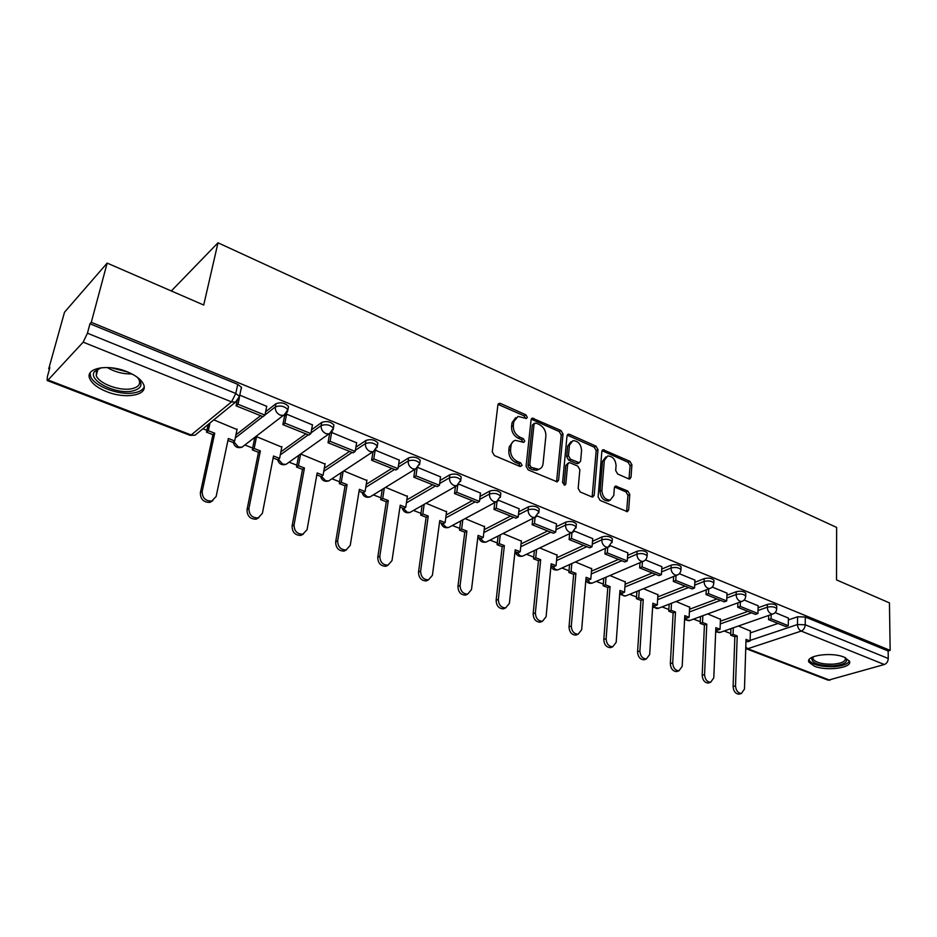 <?xml version="1.0" encoding="UTF-8"?>
<svg xmlns="http://www.w3.org/2000/svg" width="937" height="937" viewBox="0 0 937 937"><rect width="100%" height="100%" fill="white"/><g stroke="black" fill="none" stroke-linecap="round" stroke-linejoin="round"><path stroke-width="1.41" d="M527.344 417.34L525.891 414.822L500.604 403.507L499.222 403.343L497.887 404.995L492.276 451.892L494.42 455.581L520.222 466.532L522.108 465.396L520.632 462.855L517.329 461.437C512.703 458.943 510.454 455.042 510.56 449.748L511.005 445.825C511.438 442.826 512.914 440.987 515.432 440.331L523.795 442.369L524.755 441.175L523.279 438.633L520.012 437.204C515.432 434.686 513.195 430.821 513.3 425.609L513.734 421.744L518.009 416.403L526.43 418.499L527.344 417.34M525.587 418.417L524.146 415.864L498.051 404.374M520.304 466.556L518.864 463.838L515.561 462.433L517.329 461.437M522.975 442.287L521.522 439.652L518.255 438.235L520.012 437.204M127.127 371.755C107.685 363.556 84.412 368.194 89.847 378.888C92.224 383.83 97.846 388.094 106.724 391.666C125.874 399.513 148.772 395.156 143.537 384.346C141.3 379.567 135.83 375.374 127.127 371.755M844.167 657.165C831.576 651.695 805.106 655.56 808.9 662.154L814.358 666.172C826.797 671.478 852.998 667.812 849.426 661.112L844.167 657.165M628.668 478.842L629.758 478.994L631.011 477.296L631.913 464.775L629.945 461.344L603.112 449.713L601.859 451.376L598.111 496.903L600.137 500.428L627.357 511.661L628.668 509.904L629.781 494.455L627.79 491L615.656 486.069L614.356 487.79L613.77 495.462L610.21 500.135C605.185 499.819 602.409 496.563 601.882 490.367L604.318 460.418L607.691 455.956C612.704 456.225 615.504 459.446 616.066 465.619L615.691 470.55L617.682 474.017L628.668 478.842M48.08 380L191.195 434.967L231.544 401.868L83.17 342.157L48.08 380L47.155 380.504L47.365 376.662L49.884 367.62L48.712 368.897L64.501 312.232L107.158 263.098L203.716 305.04L217.993 242.8L836.647 527.426L836.518 579.909L889.447 602.889L890.15 650.383L91.287 322.328L89.964 323.769L87.434 333.209L235.796 393.481L239.509 396.398L239.064 398.377M107.158 263.098L91.287 322.328M563.02 434.054L560.982 430.516L532.392 418.148L531.08 419.799L526.079 466.263L528.187 469.905L557.21 481.852L558.593 480.095L563.02 434.054L561.24 435.049L559.202 431.524L531.244 419.155M569.52 434.335L595.979 446.164L597.993 449.643L594.175 495.228L592.816 496.985L591.704 496.844L580.226 491.984L578.176 488.423L579.851 469.683L577.813 466.146L570.176 462.831L568.993 462.679L567.658 464.389L565.819 483.984L564.847 485.214L562.575 482.602L567.014 435.834L568.302 434.171L569.52 434.335L567.74 435.33L594.187 447.136L595.979 446.164M750.361 632.885L778.026 623.456M788.368 619.931L797.586 616.792L797.469 624.534L805.223 624.768L888.253 658.488C888.053 661.51 886.742 663.525 884.329 664.52L828.214 680.203L746.098 648.697L747.808 648.709L829.959 680.262M48.712 368.897L49.45 369.178M202.931 428.736L206.925 430.294M244.862 445.005L252.662 448.038M289.123 462.187L296.865 465.185M331.944 478.795L339.604 481.77M373.371 494.877L380.949 497.816M413.475 510.442L420.971 513.347M452.337 525.516L459.739 528.386M489.992 540.122L497.289 542.956M526.5 554.294L533.703 557.082M561.919 568.033L569.017 570.785M596.283 581.373L603.287 584.091M629.652 594.316L636.551 596.998M662.061 606.895L668.854 609.53M693.556 619.111L700.244 621.711M724.16 630.988L730.755 633.553M171.319 290.974L217.993 242.8M890.15 650.383L888.147 650.969L888.253 658.488M83.17 342.157L87.434 333.209M237.038 429.556L213.8 419.87M266.717 406.33L239.778 395.156M312.454 424.883L286.453 414.119L284.532 416.028M281.779 447.101L256.621 436.701L254.606 438.387M325.034 464.073L300.742 454.035M356.634 442.803L331.686 432.496M366.871 480.494L343.902 470.995M399.303 460.126L375.608 450.334M407.349 496.376L385.646 487.392M440.566 476.863L418.031 467.563M446.551 511.766L426.042 503.263M480.47 493.061L459.048 484.218L456.706 485.776L453.965 485.483C450.849 483.867 449.362 481.302 449.491 477.8C454.258 476.394 458.017 477.132 460.805 480.013L460.606 481.419M484.534 526.676L465.162 518.641M519.086 508.732L498.765 500.358M521.347 541.129L503.064 533.528M556.484 523.912L537.206 515.971M557.035 555.137L539.794 547.958M592.723 538.623L574.428 531.08M591.669 568.736L575.412 561.954M627.837 552.877L610.491 545.732M625.284 581.936L609.964 575.541M661.897 566.698L645.452 559.928M657.926 594.749L643.496 588.717M694.938 580.12L679.348 573.702M689.632 607.199L676.057 601.507M727.007 593.133L712.225 587.054M720.448 619.298L707.693 613.934M758.15 605.782L744.154 600.02M720.377 621.219L747.949 611.369M758.092 607.75L767.368 604.435L767.298 607.211C771.643 606.286 774.77 606.766 776.679 608.64L776.656 609.343M689.538 609.237L716.992 598.942M726.925 595.218L736.248 591.727L736.142 594.526C740.535 593.566 743.72 594.058 745.7 596.026L745.676 596.787M657.797 596.904L685.123 586.152M694.832 582.322L704.202 578.633L704.074 581.467C708.501 580.46 711.745 580.975 713.807 583.025L713.76 583.845M625.12 584.219L652.293 572.964M661.756 569.052L671.173 565.14L671.021 568.009C675.495 566.944 678.798 567.494 680.941 569.637L680.894 570.528M591.47 571.172L618.479 559.389M627.661 555.383L637.137 551.237L636.937 554.13C641.458 553.029 644.843 553.591 647.08 555.84L646.998 556.801M556.789 557.749L583.622 545.393M592.5 541.293L602.034 536.901L601.8 539.817C606.368 538.658 609.811 539.255 612.142 541.621L612.048 542.664M521.042 543.928L547.665 530.951M556.215 526.781L565.819 522.108L565.55 525.06C570.153 523.842 573.678 524.474 576.114 526.945L575.997 528.07M484.171 529.686L510.571 516.053M518.758 511.825L528.433 506.823L528.117 509.81C532.778 508.533 536.374 509.201 538.916 511.801L538.775 513.019M446.117 515.022L472.271 500.674M480.06 496.399L489.805 491.047L489.454 494.068C494.162 492.733 497.84 493.424 500.499 496.165L500.323 497.477M406.834 499.925L432.718 484.792M440.074 480.494L449.901 474.743L449.491 477.8L439.652 483.527M366.25 484.359L391.842 468.383M398.705 464.096L408.637 457.888L408.181 460.981C412.994 459.505 416.848 460.278 419.776 463.311L419.53 464.834M324.284 468.336L349.571 451.411M355.908 447.172L365.945 440.449L365.442 443.576C370.302 442.018 374.261 442.85 377.33 446.047L377.037 447.675M280.877 451.833L305.849 433.854M311.576 429.732L321.766 422.4L321.192 425.562C326.099 423.922 330.164 424.801 333.396 428.174L333.057 429.919M235.937 434.838L260.591 415.677M265.628 411.753L275.993 403.706L275.361 406.892C280.327 405.182 284.497 406.108 287.893 409.68L287.507 411.542M788.404 618.069L775.145 612.611M750.408 631.058L738.426 626.01M776.726 606.555L776.738 605.876C774.829 603.99 771.701 603.51 767.368 604.435M745.77 593.964L745.793 593.226C743.814 591.259 740.628 590.755 736.248 591.727M713.9 580.999L713.924 580.202C711.862 578.141 708.63 577.625 704.202 578.633M681.058 567.646L681.094 566.78C678.95 564.624 675.647 564.086 671.173 565.14M647.198 553.896L647.268 552.959C645.031 550.698 641.658 550.124 637.137 551.237M612.294 539.712L612.365 538.705C610.046 536.327 606.602 535.73 602.034 536.901M576.278 525.095L576.372 523.994C573.948 521.511 570.422 520.878 565.819 522.108M539.091 510.009L539.22 508.814C536.678 506.203 533.083 505.547 528.433 506.823M500.698 494.431L500.85 493.143C498.191 490.402 494.513 489.7 489.805 491.047M461.027 478.338L461.203 476.956C458.416 474.075 454.656 473.337 449.901 474.743M419.999 461.718L420.209 460.231C417.305 457.186 413.44 456.401 408.637 457.888M377.564 444.525L377.822 442.932C374.765 439.711 370.806 438.891 365.945 440.449M333.642 426.733L333.947 425.023C330.726 421.638 326.662 420.76 321.766 422.4M288.151 408.321L288.502 406.482C285.117 402.91 280.948 401.973 275.993 403.706M888.147 650.969L805.316 617.014L797.586 616.792M89.964 323.769L237.729 384.346L241.43 387.286L241.02 389.242M515.678 417.633L511.989 422.798L513.734 421.744M518.255 438.235C513.675 435.717 511.45 431.852 511.555 426.651L511.989 422.798M513.089 441.514L509.248 446.844L511.005 445.825M515.561 462.433C510.946 459.938 508.686 456.05 508.803 450.767L509.248 446.844M556.566 481.864L561.24 435.049M535.894 423.009L534.067 424.063L529.733 464.811L531.197 467.352L538.599 469.296C541.164 468.641 542.64 466.778 543.05 463.71L545.884 435.951C545.943 430.833 543.741 427.014 539.279 424.52L535.894 423.009M534.406 423.243L532.31 425.093L534.067 424.063M539.091 469.168L536.819 470.269L532.86 469.788L529.417 468.324L527.953 465.794L532.31 425.093M592.125 496.985L596.19 450.615L594.187 447.136M568.22 463.089L565.854 465.349L564.015 484.921L565.819 483.984M581.572 450.486C581.022 444.173 578.129 440.905 572.905 440.659L569.462 445.122L568.466 455.71L570.516 459.259L579.312 462.737L580.624 461.039L581.572 450.486M570.984 441.678L567.67 446.106L569.462 445.122M578.223 463.323L576.325 463.546L568.712 460.219L566.674 456.682L567.67 446.106M605.852 456.916L602.503 461.367L604.318 460.418M608.382 501.026L610.21 500.135L608.382 501.026C603.358 500.721 600.582 497.477 600.055 491.281L602.503 461.367M626.607 511.625L627.942 495.357L625.951 491.902L614.555 486.994M629.008 478.959L630.086 465.701L628.118 462.281L602.022 450.685M212.84 500.686L209.923 502.373C203.587 502.455 200.401 499.245 200.366 492.745L202.181 491.398C202.216 497.91 205.414 501.119 211.762 501.049L216.142 496.481L228.347 438.493L234.66 440.94L237.143 429.041M234.66 440.94L232.821 442.369L227.937 440.472M200.366 492.745L212.922 434.663L206.515 432.18L208.319 430.715L210.005 422.974M208.201 424.438L206.515 432.18M237.002 401.481L236.089 405.838L262.992 416.637L264.96 415.114L238.021 404.269L239.322 398.108M241.231 389.007L241.523 387.578M264.96 415.114L266.752 406.119M236.089 405.838L238.021 404.269M202.181 491.398L214.725 433.21L208.319 430.715M214.725 433.21L212.922 434.663M137.013 377.049C143.619 384.135 141.897 388.832 131.871 391.151C115.392 394.5 87.609 380.27 94.438 371.614L101.219 367.749M99.861 368.112L96.546 370.712L96.23 375.667C99.053 383.573 119.315 391.116 131.18 388.832C138.032 387.496 140.691 384.557 139.18 380.024L138.02 378.021M90.069 372.996L90.655 376.545C94.192 386.349 119.292 395.66 133.991 392.861C139.449 391.924 142.834 389.956 144.157 386.958M845.525 657.762C848.688 661.967 844.565 664.649 833.157 665.82C818.797 665.75 811.665 663.197 811.747 658.172L812.801 656.954M813.234 656.767L812.929 658.945C815.658 662.611 822.299 664.356 832.864 664.181C841.719 663.408 845.888 661.37 845.385 658.09L845.092 657.551M808.959 659.976L809.053 660.222C812.426 664.755 820.66 666.921 833.743 666.711C842.597 666.043 847.809 664.146 849.379 660.995M258.917 517.669L256.188 519.192C250.156 519.192 247.099 516.041 247.028 509.728L248.926 508.44C248.996 514.764 252.053 517.927 258.097 517.927L262.395 513.347L273.51 456.014L279.613 458.392L281.873 446.621M279.613 458.392L277.703 459.751L273.135 457.982M247.028 509.728L258.471 452.302L252.287 449.901L254.161 448.507L256.515 436.771M254.653 438.188L252.287 449.901M284.637 415.489L282.88 424.625L308.835 435.049L310.873 433.585L284.883 423.126L286.593 414.177M310.873 433.585L312.489 424.695M282.88 424.625L284.883 423.126M248.926 508.44L260.357 450.908L254.161 448.507M260.357 450.908L258.471 452.302M303.459 534.043L300.882 535.414C295.132 535.367 292.203 532.275 292.098 526.125L294.054 524.884C294.171 531.045 297.099 534.16 302.85 534.207L307.078 529.639L317.163 472.962L323.066 475.246L325.116 463.604M323.066 475.246L321.098 476.558L316.823 474.895M292.098 526.125L302.499 469.355L296.525 467.036L298.458 465.701L300.59 454.14M298.669 455.487L296.525 467.036M329.59 433.901L328.032 442.756L353.097 452.817L355.193 451.423L330.093 441.327L331.639 432.554M355.193 451.423L356.657 442.639M328.032 442.756L330.093 441.327M294.054 524.884L304.443 468.02L298.458 465.701M304.443 468.02L302.499 469.355M346.514 549.843L344.09 551.097C338.608 551.003 335.797 547.958 335.657 541.961L337.671 540.79C337.812 546.786 340.623 549.843 346.116 549.949L350.251 545.369L359.375 489.337L365.09 491.55L366.941 480.037M365.09 491.55L363.064 492.803L359.07 491.257M335.657 541.961L345.074 485.834L339.299 483.597L341.279 482.321L343.118 471.498M341.127 472.798L339.299 483.597M372.961 452.021L371.638 460.266L395.859 469.999L398.014 468.652L373.769 458.896L375.046 450.931M398.014 468.652L399.326 459.962M371.638 460.266L373.769 458.896M337.671 540.79L347.077 484.57L341.279 482.321M347.077 484.57L345.074 485.834M388.176 565.116L385.88 566.264C380.645 566.124 377.939 563.125 377.763 557.281L379.836 556.156C380.012 562.013 382.718 565.011 387.965 565.163L392.006 560.595L400.228 505.195L405.744 507.339L407.419 495.942M405.744 507.339L403.683 508.533L399.947 507.081M377.763 557.281L386.267 501.787L380.668 499.62L382.718 498.402L384.287 488.224M382.249 489.465L380.668 499.62M414.892 469.566L413.791 477.191L437.204 486.596L439.418 485.319L415.969 475.879L417.035 468.523M439.418 485.319L440.577 476.722M413.791 477.191L415.969 475.879M379.836 556.156L388.316 500.569L382.718 498.402M388.316 500.569L386.267 501.787M428.502 579.862L426.323 580.928C421.31 580.753 418.71 577.813 418.511 572.109L420.631 571.031C420.83 576.747 423.442 579.698 428.455 579.874L432.402 575.318L439.769 520.539L445.122 522.612L446.609 511.344M445.122 522.612L443.002 523.76L439.512 522.413M418.511 572.109L426.136 517.236L420.725 515.127L422.81 513.956L424.156 504.34M422.072 505.535L420.725 515.127M455.464 486.479L454.539 493.553L477.202 502.654L479.451 501.424L456.776 492.3L457.666 485.436M479.451 501.424L480.482 492.932M454.539 493.553L456.776 492.3M420.631 571.031L428.232 516.064L422.81 513.956M428.232 516.064L426.136 517.236M467.493 594.199L465.478 595.136C460.688 594.913 458.17 592.02 457.947 586.445L460.102 585.414C460.348 591.001 462.866 593.906 467.657 594.117L471.51 589.572L478.069 535.402L483.258 537.416L484.581 526.266M483.258 537.416L481.091 538.517L477.847 537.252M457.947 586.445L464.764 532.181L459.505 530.155L461.648 529.03L462.796 519.906M460.664 521.042L459.505 530.155M494.748 502.794L493.975 509.388L515.9 518.196L518.196 517.025L496.247 508.182L496.997 501.728M518.196 517.025L519.11 508.615M493.975 509.388L496.247 508.182M460.102 585.414L466.895 531.068L461.648 529.03M466.895 531.068L464.764 532.181M505.23 608.09L503.415 608.874C498.824 608.64 496.399 605.794 496.13 600.336L498.343 599.352C498.601 604.81 501.037 607.668 505.629 607.914L509.388 603.381L515.186 549.808L520.211 551.752L521.382 540.731M520.211 551.752L518.02 552.807L514.987 551.635M496.13 600.336L502.185 546.681L497.09 544.702L499.269 543.624L500.253 534.945M498.086 536.046L497.09 544.702M532.778 518.536L532.146 524.72L553.369 533.247L555.7 532.122L534.453 523.56L535.074 517.447M555.7 532.122L556.496 523.806M532.146 524.72L534.453 523.56M498.343 599.352L504.364 545.603L499.269 543.624M504.364 545.603L502.185 546.681M541.82 621.524L540.18 622.203C535.777 621.934 533.434 619.134 533.141 613.805L535.378 612.857C535.671 618.197 538.025 621.008 542.441 621.278L546.084 616.757L551.179 563.769L556.051 565.667L557.082 554.751M556.051 565.667L553.814 566.674L551.003 565.585M533.141 613.805L538.459 560.724L533.528 558.815L535.741 557.784L536.573 549.492M534.371 550.546L533.528 558.815M569.637 533.762L569.11 539.56L589.678 547.817L592.043 546.74L571.453 538.459L571.98 532.638M592.043 546.74L592.723 538.517M569.11 539.56L571.453 538.459M535.378 612.857L540.672 559.694L535.741 557.784M540.672 559.694L538.459 560.724M577.321 634.536L575.833 635.122C571.605 634.829 569.333 632.077 569.017 626.853L571.289 625.951C571.605 631.175 573.889 633.939 578.117 634.232L581.666 629.734L586.082 577.321L590.814 579.148L591.704 568.361M590.814 579.148L588.553 580.12L585.93 579.113M569.017 626.853L573.655 574.358L568.864 572.495L571.101 571.5L571.816 563.582M569.579 564.589L568.864 572.495M605.361 548.485L604.927 553.943L624.874 561.954L627.263 560.912L607.305 552.889L607.726 547.407M627.263 560.912L627.849 552.783M604.927 553.943L607.305 552.889M571.289 625.951L575.904 573.362L571.101 571.5M575.904 573.362L573.655 574.358M611.756 647.151L610.42 647.643C606.344 647.338 604.142 644.621 603.803 639.514L606.122 638.636C606.462 643.766 608.663 646.483 612.739 646.788L616.183 642.313L619.954 590.462L624.546 592.243L625.307 581.561M624.546 592.243L622.262 593.18L619.826 592.243M603.803 639.514L607.797 587.581L603.147 585.777L605.431 584.829L606.016 577.215M603.744 578.188L603.147 585.777M639.994 562.727L639.655 567.892L658.992 575.658L661.417 574.662L642.068 566.873L642.407 561.696M661.417 574.662L661.897 566.616M639.655 567.892L642.068 566.873M606.122 638.636L610.081 586.632L605.431 584.829M610.081 586.632L607.797 587.581M645.195 659.367L643.977 659.8C640.065 659.472 637.933 656.802 637.57 651.789L639.901 650.957C640.276 655.982 642.419 658.652 646.331 658.98L649.681 654.518L652.855 603.229L657.306 604.962L657.95 594.386M657.306 604.962L654.998 605.852L652.738 604.986M637.57 651.789L640.943 600.418L636.434 598.673L638.741 597.747L639.221 590.439M636.926 591.376L636.434 598.673M673.609 576.524L673.328 581.408L692.103 588.951L694.551 587.991L675.776 580.436L676.034 575.541M694.551 587.991L694.938 580.026M673.328 581.408L675.776 580.436M639.901 650.957L643.25 599.504L638.741 597.747M643.25 599.504L640.943 600.418M677.674 671.232L676.573 671.595C672.801 671.255 670.728 668.631 670.342 663.712L672.707 662.916C673.094 667.835 675.179 670.47 678.938 670.81L682.195 666.371L684.795 615.621L689.128 617.307L689.655 606.848M689.128 617.307L686.786 618.174L684.713 617.366M670.342 663.712L673.141 612.88L668.76 611.193L671.091 610.303L671.478 603.264M669.159 604.166L668.76 611.193M706.229 589.912L706.018 594.538L724.231 601.859L726.714 600.933L708.477 593.601L708.688 588.963M726.714 600.933L727.007 593.051M706.018 594.538L708.477 593.601M672.707 662.916L675.472 612.002L671.091 610.303M675.472 612.002L673.141 612.88M709.227 682.733L708.231 683.05C704.601 682.71 702.586 680.121 702.176 675.296L704.565 674.523C704.975 679.36 706.99 681.949 710.621 682.3L713.783 677.884L715.845 627.673L720.049 629.301L720.471 618.959M720.049 629.301L717.695 630.132L715.774 629.395M702.176 675.296L704.425 625.002L700.173 623.351L702.516 622.508L702.832 615.714M700.478 616.581L700.173 623.351M737.899 602.878L737.747 607.281L755.445 614.379L757.939 613.501L740.23 606.38L740.382 601.976M757.939 613.501L758.15 605.7M737.747 607.281L740.23 606.38M704.565 674.523L706.779 624.159L702.516 622.508M706.779 624.159L704.425 625.002M739.902 693.907L738.988 694.188C735.486 693.825 733.53 691.283 733.097 686.54L735.51 685.802C735.943 690.557 737.899 693.099 741.401 693.462L744.47 689.07L746.028 639.385L750.115 640.978L750.42 630.73M750.115 640.978L747.738 641.775L745.969 641.084M733.097 686.54L734.842 636.773L730.696 635.169L733.074 634.361L733.296 627.802M730.93 628.633L730.696 635.169M768.668 615.468L768.563 619.65L785.756 626.56L788.263 625.705L771.069 618.783L771.163 614.59M788.263 625.705L788.404 617.987M768.563 619.65L771.069 618.783M735.51 685.802L737.208 635.965L733.074 634.361M737.208 635.965L734.842 636.773M524.146 415.864L525.891 414.822M518.864 463.838L520.632 462.855M521.522 439.652L523.279 438.633M745.946 641.81L746.965 641.47M750.139 640.404L797.469 624.534C797.656 627.661 798.91 629.851 801.229 631.081L747.808 648.709L745.782 647.151M884.329 664.52L801.229 631.081C803.618 629.992 804.942 627.884 805.223 624.768L805.316 617.014M720.272 623.913L751.521 612.81M758.021 610.502L767.298 607.211C767.462 610.374 768.727 612.587 771.104 613.852L772.662 614.075C775.25 613.185 776.586 611.381 776.679 608.64L776.738 605.876M689.398 611.955L720.506 600.359M726.819 598.005L736.142 594.526C736.283 597.724 737.571 599.973 740.019 601.273L741.671 601.495C744.259 600.594 745.594 598.766 745.7 596.026L745.793 593.226M657.633 599.657L688.578 587.534M694.692 585.133L704.074 581.467C704.179 584.7 705.491 586.972 708.009 588.319L709.754 588.553C712.343 587.616 713.689 585.777 713.807 583.025L713.924 580.202M624.92 586.995L655.677 574.322M661.581 571.898L671.021 568.009C671.103 571.277 672.438 573.596 675.027 574.967L676.877 575.201C679.454 574.252 680.812 572.402 680.941 569.637L681.094 566.78M591.235 573.983L621.781 560.713M627.45 558.253L636.937 554.13C636.996 557.433 638.355 559.787 641.025 561.193L642.993 561.45C645.57 560.478 646.928 558.616 647.08 555.84L647.268 552.959M556.531 560.584L586.843 546.681M592.254 544.198L601.8 539.817C601.823 543.167 603.205 545.557 605.946 547.009L608.054 547.267L612.142 541.621L612.365 538.705M520.738 546.786L550.804 532.204M555.934 529.721L565.55 525.06C565.526 528.433 566.932 530.869 569.766 532.357L572.015 532.626L576.114 526.945L576.372 523.994M483.832 532.579L513.605 517.271M518.43 514.788L528.117 509.81C528.058 513.23 529.499 515.713 532.415 517.236L534.804 517.517L538.916 511.801L539.22 508.814M445.731 517.95L475.2 501.857M479.697 499.398L489.454 494.068C489.36 497.535 490.824 500.053 493.834 501.623L496.387 501.904L500.499 496.165L500.85 493.143M406.4 502.876L435.529 485.928M365.758 487.345L394.536 469.46M398.248 467.153L408.181 460.981C408.005 464.529 409.528 467.13 412.737 468.793L415.677 469.097L419.776 463.311L420.209 460.231M323.757 471.358L352.136 452.442M355.392 450.275L365.442 443.576C365.219 447.16 366.765 449.819 370.08 451.529L373.242 451.833L377.33 446.047L377.822 442.932M280.292 454.878L308.273 434.827M311.002 432.859L321.192 425.562C320.922 429.193 322.504 431.887 325.935 433.655L329.32 433.972L333.396 428.174L333.947 425.023M235.292 437.93L262.852 416.578M264.995 414.927L275.361 406.892C275.033 410.57 276.649 413.322 280.198 415.138L283.852 415.466L287.893 409.68L288.502 406.482M287.05 412.538L241.898 447.254L238.349 446.996L233.758 441.643M244.698 445.134L241.898 447.254C237.26 448.448 234.367 446.726 233.208 442.065M332.319 431.465L285.996 464.377L282.693 464.12L278.324 459.306M288.573 462.573L285.996 464.377C281.732 465.502 278.945 463.944 277.645 459.727M376.018 449.69L328.653 480.95L325.572 480.693L321.438 476.336M331.03 479.393L328.653 480.95C324.495 481.981 321.789 480.447 320.536 476.336M418.23 467.27L369.928 496.973L367.058 496.715L363.146 492.757M372.106 495.638L369.928 496.973C365.875 497.934 363.251 496.411 362.045 492.405M411.893 511.344L409.902 512.48L407.22 512.234L403.449 508.44M498.531 500.592L448.624 527.496L446.117 527.262L442.44 523.537M450.451 526.524L448.624 527.496C444.759 528.339 442.264 526.852 441.128 523.033M536.749 516.404L486.162 542.054L483.808 541.82L480.224 538.178M487.826 541.223L486.162 542.054C482.379 542.839 479.931 541.363 478.83 537.639M573.772 531.677L522.553 556.168L520.351 555.934L516.849 552.361M524.076 555.442L522.553 556.168C518.852 556.894 516.463 555.442 515.373 551.788M609.647 546.458L557.866 569.86L555.793 569.626L552.373 566.112M559.248 569.227L557.866 569.86C554.505 570.551 552.198 569.286 550.956 566.065M644.445 560.771L592.137 583.13L590.193 582.919L586.855 579.464M593.402 582.603L592.137 583.13C589.408 583.763 587.3 582.896 585.812 580.518M678.189 574.627L625.412 596.026L623.585 595.815L620.317 592.43M626.56 595.569L625.412 596.026L619.685 594.175M710.937 588.049L657.751 608.558L656.017 608.347L652.831 605.021M658.793 608.148L652.609 607.246M742.748 601.074L689.163 620.716L687.535 620.517L684.689 617.811M690.112 620.364L684.584 619.826M773.634 613.712L719.71 632.545L718.164 632.358L715.739 630.273M720.576 632.241L715.669 631.96M237.729 384.346L235.796 393.481L231.544 401.868L235.468 402.184L238.888 398.787M241.43 387.286L239.509 396.398L235.468 402.184L195.001 435.213L190.059 435.342L195.001 435.213L198.023 432.742M511.555 426.651L513.3 425.609M508.803 450.767L510.56 449.748M498.871 404.585L500.604 403.507M556.789 481.044L558.593 480.095M531.947 419.354L533.703 418.312M559.202 431.524L560.982 430.516M527.953 465.794L529.733 464.811M529.417 468.324L531.197 467.352M532.86 469.788L534.64 468.816M596.19 450.615L597.993 449.643M592.348 496.142L594.175 495.228M565.854 465.349L567.658 464.389M566.674 456.682L568.466 455.71M568.712 460.219L570.516 459.259M576.325 463.546L578.129 462.585M600.055 491.281L601.882 490.367M614.918 487.123L616.757 486.209M625.951 491.902L627.79 491M627.942 495.357L629.781 494.455M626.818 510.782L628.668 509.904M602.456 450.826L604.271 449.865M628.118 462.281L629.945 461.344M630.086 465.701L631.913 464.775M629.184 478.21L631.011 477.296M131.918 373.933C123.134 374.144 114.9 372.012 107.228 367.515M111.562 367.831L128.006 372.106M461.203 476.956L460.805 480.013L456.706 485.776L409.902 512.48C405.944 513.382 403.39 511.871 402.219 507.971M47.155 380.504L190.059 435.342M498.332 403.894L499.222 403.343M531.572 418.64L532.392 418.148M536.819 470.269L538.599 469.296M577.508 463.698L579.312 462.737M567.529 434.604L568.302 434.171M614.977 486.408L615.656 486.069M602.409 450.088L603.112 449.713M211.762 501.049L209.923 502.373M97.893 369.283L96.23 375.667M96.546 370.712L94.438 371.614M812.953 657.27L812.929 658.945M813.035 657.083L811.747 658.172M258.097 517.927L256.188 519.192M302.85 534.207L300.882 535.414M346.116 549.949L344.09 551.097M387.965 565.163L385.88 566.264M428.455 579.874L426.323 580.928M467.657 594.117L465.478 595.136M505.629 607.914L503.415 608.874M542.441 621.278L540.18 622.203M578.117 634.232L575.833 635.122M612.739 646.788L610.42 647.643M646.331 658.98L643.977 659.8M678.938 670.81L676.573 671.595M710.621 682.3L708.231 683.05M741.401 693.462L738.988 694.188"/></g></svg>
